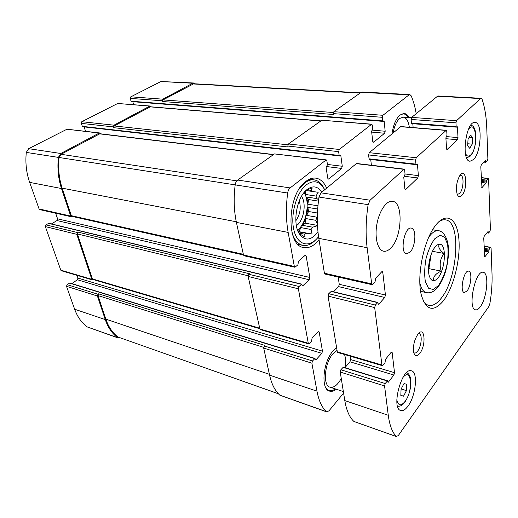 <?xml version="1.0" encoding="UTF-8"?>
<svg xmlns="http://www.w3.org/2000/svg" width="518" height="518" viewBox="0 0 518 518"><rect width="100%" height="100%" fill="white"/><g stroke="black" fill="none" stroke-linecap="round" stroke-linejoin="round"><path stroke-width="0.78" d="M150.175 106.028L117.703 103.477L81.792 121.711L113.979 125.175L149.799 106.106L150.952 106.818M113.979 125.175L113.39 126.904L113.61 127.668L287.956 146.97L287.801 146.063L338.642 151.644L339.16 155.445L339.484 155.937L340.527 155.29L340.85 155.782L342.275 166.265L341.64 168.441L328.807 178.95L328.347 179.105L327.706 178.16L326.139 167.489L327.46 164.718L326.897 160.871L326.223 159.874L290.138 187.917C288.85 189.012 288.027 190.721 287.665 193.039C285.819 207.135 285.988 220.26 288.157 232.414L294.334 266.44L294.91 267.256L297.928 264.847L298.42 261.422L304.979 255.439L305.581 255.225L306.157 256.047L309.829 277.454L309.162 279.726L302.765 285.858L302.182 285.593L301.722 284.149L299.067 286.493L298.387 288.804L308.275 343.253L308.709 343.9L309.395 343.615L311.59 341.284L312.056 338.073L318.11 331.656L318.751 331.384L319.185 332.044L322.468 351.152L321.846 353.328L315.928 359.855L315.391 359.699L315.015 358.443L312.529 360.955L311.888 363.176L316.971 391.168C318.751 400.576 321.872 407.401 326.327 411.642L326.754 411.907L329.034 410.78L343.602 393.084M81.792 121.711L81.209 123.368L82.53 126.709L339.484 155.937M100.531 133.806L99.683 132.958L99.184 133.055L60.8 153.49L58.379 157.394C57.245 168.389 58.288 178.775 61.506 188.539L70.701 216.071L71.406 216.77L72.403 216.459M99.683 132.958L66.984 129.222L28.684 148.666L26.288 152.409C25.24 162.969 26.366 172.96 29.662 182.375L39.09 208.948L39.802 209.628L71.406 216.77M301.722 284.149L48.796 223.297L45.947 224.864L77.409 232.524L76.793 234.33L91.822 279.325L92.372 279.901L93.344 279.597M45.947 224.864L45.344 226.599L60.794 270.163L61.351 270.726L92.372 279.901M315.015 358.443L69.807 282.964L67.094 284.647L97.967 294.243L97.39 295.992L105.264 319.587C108.003 327.564 112.147 333.611 117.703 337.723L120.079 337.84M67.094 284.647L66.524 286.325L74.65 309.233C77.473 316.984 81.695 322.895 87.328 326.962L118.227 338.001M195.299 83.832L193.771 83.003L192.761 83.236L162.833 99.171L162.477 101.515L333.417 114.478L333.301 113.617L382.362 117.301L382.737 120.895L383.022 121.374L383.87 120.836L384.155 121.316L385.185 131.248L384.621 133.243L373.653 142.223L372.74 141.401L371.6 131.307L372.753 128.807L372.345 125.168L371.749 124.184L339.284 149.456L338.642 151.644M193.771 83.003L160.943 81.527L130.808 96.827L130.277 98.381L131.035 101.204L131.604 101.554M287.801 146.063L288.435 143.978L321.859 120.228L371.425 124.301M84.188 126.897L85.522 131.274M326.223 159.874L274.449 153.911L325.783 160.023M273.588 154.526L99.909 133.735L61.04 154.299L59.071 157.491C57.964 168.318 59 178.542 62.166 188.163L71.335 215.682L72.047 216.382L243.492 254.998L236.415 222.403C233.929 210.774 233.521 198.271 235.185 184.881C235.522 182.679 236.35 181.067 237.671 180.044L274.449 153.911M294.334 266.44L243.492 254.992L244.114 255.782L294.91 267.256M55.64 213.209L57.576 218.836L309.829 277.454M51.424 223.925L56.986 220.545L57.576 218.836M308.709 343.9L260.004 329.493L248.154 276.457L248.821 274.255L249.423 273.737L78.037 232.129L77.422 233.929L92.418 278.911L92.968 279.487L259.486 328.626M77.409 232.524L78.037 232.129M77.02 275.362L77.959 278.095L322.468 351.152M71.847 283.592L77.396 279.746L77.959 278.095M326.754 411.907L279.837 395.169C275.058 390.928 271.639 384.252 269.587 375.142L263.707 348.083L264.892 345.422L98.549 293.823L97.973 295.564L105.834 319.146C108.527 327.013 112.6 332.977 118.059 337.05L278.431 393.816M97.967 294.243L98.549 293.823M416.194 113.656C415.08 106.935 413.396 100.971 411.143 95.772L409.855 94.574L409.006 94.885L382.938 115.287L382.362 117.301M409.855 94.574L362.056 92.016L361.163 92.308L409.006 94.885M333.301 113.617L333.87 111.694L361.163 92.308M132.822 101.703L133.618 104.668M371.749 124.184L321.859 120.228M391.977 133.793C393.317 124.89 396.005 118.641 400.032 115.041L404.157 113.5C406.157 113.688 407.854 115.048 409.233 117.592M336.311 389.251C333.87 391.135 331.598 391.757 329.493 391.096C320.493 389.212 323.031 361.318 333.307 350.705L336.37 347.947M319.049 239.782C314.193 245.817 309.123 248.4 303.846 247.539C285.904 246.108 286.92 194.626 305.737 181.501C309.168 178.833 312.542 177.713 315.857 178.147C320.467 178.924 324.067 182.245 326.657 188.112M320.94 120.882L150.369 106.766L114.2 125.945L113.61 127.668M360.457 92.806L193.758 83.748L163.015 99.903L162.477 101.515M317.987 231.98C311.072 240.766 304.811 241.336 299.203 233.683C292.281 223.129 296.71 197.423 306.805 189.724L307.044 189.523C312.924 185.282 317.819 186.176 321.73 192.204M318.557 236.642C310.017 248.135 297.915 245.927 294.049 230.711C290.009 215.676 296.212 192.586 306.28 184.842C313.934 179.526 320.059 181.171 324.656 189.776M306.928 189.737L312.14 188.176L311.104 190.417L312.749 191.524L318.207 192.275L315.967 196.069L316.893 198.588L306.688 196.995L307.867 204.17L308.54 199.553L306.688 196.995M298.115 231.52L312.069 234.045L306.624 233.398L304.701 234.207L304.985 237.056L299.119 233.534M312.069 234.045L311.059 229.5L300.919 227.603L297.759 230.633M317.424 225.686L312.691 227.195L311.059 229.5M317.456 224.249L315.896 220.338L305.769 218.544L302.557 225.33L305.096 223.148L305.769 218.544M317.696 209.039L307.867 207.407L306.701 215.391L316.828 217.152L315.896 220.338M318.615 199.767L316.893 198.588M304.06 192.547C310.34 201.755 306.559 223.562 297.572 230.121M311.104 190.417L306.811 189.776M312.749 191.524L305.944 190.494M315.967 196.069L305.743 194.496L304.409 192.126M317.948 205.814L307.867 204.17M312.691 227.195L302.557 225.33M306.624 233.398L298.238 231.799M304.701 234.207L298.867 233.081M301.457 196.38C306.798 203.147 303.697 221.076 296.4 225.654M299.281 200.848C301.236 208.016 300.097 214.64 295.849 220.733M299.624 188.351L304.571 183.061C307.834 180.523 311.04 179.461 314.193 179.875C318.544 180.614 321.95 183.748 324.404 189.271M315.604 239.938C311.447 244.308 307.193 246.121 302.862 245.37C297.954 244.243 294.328 239.989 291.99 232.595M332.006 390.54L328.859 390.837M341.252 378.412C337.613 385.062 333.87 387.982 330.024 387.173C322.513 385.599 324.598 362.445 333.145 353.567L336.797 350.608M344.548 354.506C345.733 358.035 345.856 362.412 344.91 367.644M335.308 388.921L333.877 389.821C330.931 391.31 328.438 390.915 326.405 388.63M403.49 113.507L405.847 114.769M393.181 132.789C394.405 125.991 396.574 121.212 399.689 118.447L403.166 117.146C406.358 117.683 408.411 121.057 409.337 127.266M400.861 114.446C403.198 113.351 405.29 113.856 407.135 115.954L408.229 117.521M299.041 231.559L300.919 227.603M305.743 194.496L305.206 191.233M308.54 199.553L318.447 201.12M306.701 215.391L308.54 211.506L307.867 207.407M308.54 211.506L317.476 213.021M305.096 223.148L317.502 225.401M439.232 244.47C437.898 246.95 439.491 249.948 444.017 253.457C440.164 258.735 439.225 264.62 441.194 271.115C435.761 273.549 433.197 276.638 433.514 280.387M439.588 244.205C446.917 243.674 445.48 269.593 437.859 278.069C433.974 282.297 431.099 281.501 429.221 275.667C427.117 268.246 429.959 253.619 434.699 247.539C436.383 245.305 438.008 244.198 439.588 244.205M369.567 159.259L369.069 158.832L368.609 154.94L369.256 152.687L400.841 126.567L446.251 130.29L446.749 131.326L446.995 135.192L445.875 137.872L446.555 148.588L447.034 149.579L457.433 139.724L445.927 138.701M457.433 139.724L458.003 137.6L457.42 127.065L457.18 126.56L456.41 127.143L456.17 126.638L455.957 122.824L456.539 120.681L480.568 98.569L481.19 98.297L482.07 99.275C484.79 107.245 486.35 116.783 486.758 127.888L487.872 158.799L487.36 160.735L485.955 162.251L485.308 160.509L481.313 164.795L480.795 166.77L481.96 187.594L486.156 183.022L486.629 180.115L488.273 178.425L488.603 179.247L490.416 229.474L489.931 231.345L488.603 233.003L487.995 231.546L484.22 236.247L483.728 238.15L484.751 256.941L488.765 251.942L489.212 249.19L490.52 247.5L490.811 247.326L491.083 248.005L492.029 274.197C492.327 283.255 491.621 292.994 489.918 303.412L488.765 306.637L398.29 435.586L396.309 436.473C392.288 432.375 389.607 425.304 388.267 415.274L384.57 385.936L385.211 383.553L387.548 380.769L387.84 382.077L388.325 382.219L393.881 375.013L394.509 372.682L392.165 352.603L391.789 351.929L391.2 352.246L385.515 359.33L384.991 362.755L382.931 365.339L382.303 365.669L381.928 365.002L374.682 307.562L375.375 305.063L377.862 302.467L378.231 303.988L378.755 304.247L384.764 297.468L385.437 295.027L382.789 272.351L382.29 271.497L381.74 271.749L375.582 278.36L375.026 282.032L372.196 284.719L371.691 283.864L367.132 247.708C365.501 234.486 365.831 220.137 368.117 204.655L370.085 200.213L404.098 169.127L404.675 170.182L405.057 174.281L403.768 177.266L404.843 188.63L405.393 189.627L405.814 189.452L417.748 177.952L418.389 175.628L417.45 164.471L417.178 163.953L416.207 164.659L415.935 164.141L415.591 160.101L416.245 157.75L446.251 130.29M413.131 127.577L412.801 123.718M411.849 123.575L411.434 123.135L411.117 119.457L411.7 117.392L437.807 95.979L481.19 98.297M396.594 436.661L353.859 421.432C349.462 417.301 346.445 410.347 344.8 400.576L340.235 372.053L340.87 369.768L343.305 367.152L387.548 380.769M344.956 367.657L349.954 361.791L350.582 359.557L350.064 356.138M382.303 365.669L337.393 352.389L328.069 296.102L328.755 293.719L331.345 291.271L377.862 302.467M333.527 291.796L338.597 286.635L339.264 284.298L338.17 277.033M372.196 284.719L324.954 274.048L324.404 273.213L318.816 238.351C316.822 225.628 316.88 211.862 318.984 197.06L320.979 192.832L356.526 163.474L404.098 169.127M371.393 165.242L370.726 159.486M480.303 306.792C478.626 309.11 477.052 310.127 475.582 309.842C467.23 309.071 475.297 269.638 483.249 272.332C489.355 272.818 487.121 297.967 480.303 306.792M467.074 290.922L464.355 292.56C459.362 292.087 463.895 269.606 468.673 271.147C472.332 271.419 471.121 285.994 467.074 290.922M410.107 252.117L406.572 253.794C399.462 253.16 404.422 226.224 411.311 228.114C416.653 228.49 415.695 246.549 410.107 252.117M390.825 248.025C388.383 250.55 385.988 251.606 383.631 251.204C377.751 250.22 374.456 237.801 376.864 224.359C379.189 210.904 386.558 200.252 392.45 201.275C403.567 202.046 402.11 237.27 390.825 248.025M473.556 159.544L470.079 161.221C460.755 161.448 465.883 120.7 475.045 122.436C482.672 122.242 481.313 152.357 473.556 159.544M408.035 406.067C405.413 409.647 402.985 411.137 400.744 410.528C390.701 408.385 402.097 366.738 411.506 370.836C418.24 372.125 415.837 395.83 408.035 406.067M461.803 195.48C459.796 197.481 458.223 196.969 457.09 193.946C455.736 187.516 456.662 181.365 459.861 175.492C466.226 165.974 468.291 188.889 461.803 195.48M419.755 353.444C416.854 356.844 414.821 356.442 413.649 352.227C412.924 345.545 414.406 339.465 418.091 333.987C424.857 325.369 426.411 345.215 419.755 353.444M443.162 301.087C433.378 312.425 426.1 310.411 421.328 295.033C416.556 276.858 423.407 241.679 434.647 226.625C445.771 210.904 457.044 217.929 458.831 238.474C460.806 258.793 453.619 287.768 443.162 301.087M438.675 221.866C441.064 220.189 443.317 219.515 445.441 219.846C461.732 221.29 457.828 278.826 440.85 298.692C436.7 303.891 432.679 306.119 428.787 305.367C426.696 304.875 424.857 303.399 423.271 300.952M418.33 333.702L419.133 333.702C422.571 334.207 421.477 346.458 417.599 351.185C416.478 352.628 415.423 353.237 414.439 353.004L413.733 352.603M459.958 175.356L460.599 175.291C464.316 175.311 463.571 189.582 459.699 193.35L457.744 194.321L457.141 194.095M400.835 395.461L403.528 396.173L406.442 390.624L406.695 384.33L404.027 383.527L401.074 389.102L400.835 395.461M467.657 145.843L469.748 148.303L472.209 144.166L472.617 137.561L470.551 135.03L468.052 139.167L467.657 145.843M469.198 137.27L472.617 137.561M467.78 143.758L472.209 144.166M400.841 395.325L403.528 396.173M401.146 388.973L406.442 390.624M432.485 251.314L444.017 253.457M431.112 254.629L428.891 268.641L441.194 271.115M428.891 268.641L428.528 269.069M430.639 256.041L428.651 266.258M117.703 103.477L149.799 106.106M81.209 123.368L113.39 126.904M66.984 129.222L99.184 133.055M28.684 148.666L60.8 153.49M26.288 152.409L58.379 157.394M29.662 182.375L61.506 188.539M39.09 208.948L70.701 216.071M45.344 226.599L76.793 234.33M60.794 270.163L91.822 279.325M66.524 286.325L97.39 295.992M74.65 309.233L105.264 319.587M87.328 326.962L117.703 337.723M160.943 81.527L192.761 83.236M130.808 96.827L162.833 99.171M130.277 98.381L162.296 100.783M288.435 143.978L339.284 149.456M82.116 126.321L339.16 155.445M339.925 155.672L340.85 155.782M327.421 164.439L342.275 166.265M326.327 166.524L341.64 168.441M327.946 178.833L328.807 178.95M237.671 180.044L290.138 187.917M235.185 184.881L287.665 193.039M236.415 222.403L288.157 232.414M304.662 255.73L306.157 256.047M56.986 220.545L309.162 279.726M302.214 285.722L302.765 285.858M48.439 223.355L301.398 284.265M248.821 274.255L299.067 286.493M248.154 276.457L298.387 288.804M259.531 328.859L308.275 343.253M318.046 331.721L319.185 332.044M77.396 279.746L321.846 353.328M315.391 359.693L315.928 359.855M69.418 283.042L314.679 358.592M264.335 345.972L312.529 360.955M263.707 348.083L311.888 363.176M269.587 375.142L316.971 391.168M279.837 395.169L326.327 411.642M333.87 111.694L382.938 115.287M131.035 101.204L382.737 120.895M383.268 121.244L384.155 121.316M372.112 130.109L385.185 131.248M371.684 132.09L384.621 133.243M373.005 142.159L373.653 142.223M149.987 106.85L320.765 121.005M114.2 125.945L287.898 144.813M192.936 83.942L360.094 93.065M163.015 99.903L333.378 112.516M97.973 295.564L263.694 347.351M105.834 319.146L269.412 374.333M118.059 337.05L278.296 393.674M77.422 233.929L248.122 275.777M92.418 278.911L259.369 328.095M71.335 215.682L243.343 254.306M62.166 188.163L236.279 221.762M59.071 157.491L235.185 184.868M61.04 154.299L236.81 180.86M99.417 133.832L273.362 154.688M416.245 157.75L369.256 152.687M445.953 130.413L400.524 126.69M447.345 149.443L446.769 149.385M458.003 137.6L446.374 136.584M457.42 127.065L456.63 127.007M456.17 126.638L411.434 123.135M455.957 122.824L411.117 119.457M456.539 120.681L411.7 117.392M480.568 98.569L437.14 96.238M485.651 161.881L484.168 161.726M485.612 160.878L485.023 160.813M482.239 187.451L481.734 187.386M486.156 183.022L481.436 182.446M486.408 182.058L481.397 181.449M486.376 181.08L481.358 180.478M486.629 180.115L481.313 179.481M488.008 178.561L481.248 177.765M488.319 232.731L487.185 232.55M488.28 231.818L487.833 231.747M485.055 256.753L484.531 256.656M488.765 251.942L484.259 251.139M489.005 251.01L484.22 250.162M488.973 250.123L484.181 249.275M489.212 249.19L484.142 248.297M490.52 247.5L484.065 246.374M396.309 436.473L353.859 421.432M388.267 415.274L344.8 400.576M384.57 385.936L340.235 372.053M385.211 383.553L340.87 369.768M387.237 380.944L342.981 367.307M388.325 382.219L387.84 382.07M393.881 375.013L349.954 361.791M394.509 372.682L350.582 359.557M392.165 352.603L391.142 352.318M381.928 365.002L336.978 351.728M374.682 307.562L328.069 296.102M375.375 305.063L328.755 293.719M377.564 302.603L331.034 291.401M378.755 304.247L378.257 304.124M384.764 297.468L338.597 286.635M385.437 295.027L339.264 284.298M382.789 272.351L381.442 272.067M371.691 283.864L324.404 273.213M367.132 247.708L318.816 238.351M368.117 204.655L318.984 197.06M370.085 200.213L320.979 192.832M403.69 169.295L356.099 163.63M405.814 189.452L405.044 189.342M417.748 177.952L403.975 176.23M418.389 175.628L405.031 173.983M417.45 164.471L416.621 164.374M415.935 164.141L369.069 158.832M415.591 160.101L368.609 154.94M420.616 291.356L426.418 292.644C423.394 291.899 421.212 288.72 419.865 283.119M428.82 237.121C432.174 232.427 435.385 230.303 438.468 230.75L432.608 229.765M438.429 285.554L433.19 289.517L428.509 288.189L425.362 281.637C424.294 274.935 424.514 267.269 426.029 258.637C428.269 250.278 431.209 243.628 434.848 238.675L440.183 235.256L444.69 237.276L447.533 244.153C448.413 250.731 448.128 258.074 446.691 266.174C444.625 274.054 441.867 280.51 438.429 285.554M402.855 377.596C411.564 366.498 413.558 390.455 405.063 401.431C400.932 406.416 398.187 405.853 396.82 399.741M468.285 129.714C476.1 117.651 478.787 147.326 470.778 154.914C468.525 157.038 466.712 156.397 465.326 153.004M131.423 101.593L383.022 121.374M314.193 179.875L309.421 179.215M302.862 245.37L298.148 244.412M456.41 127.143L411.7 123.634M485.832 162.315L483.818 162.102M488.273 178.425L481.241 177.59M488.461 233.087L486.952 232.841M490.811 247.326L484.058 246.147M416.207 164.659L369.373 159.33M426.418 292.644C430.27 293.395 433.974 291.718 437.529 287.619C440.294 284.175 442.676 279.707 444.677 274.197C447.843 265.132 448.925 253.438 448.452 248.329C447.876 237.218 442.579 230.795 438.468 230.75M397.533 406.196C400.194 406.572 402.596 405.27 404.733 402.285C408.955 396.199 410.619 388.461 410.8 384.706C411.188 378.121 409.809 374.087 406.669 372.617M466.64 157.899L470.111 156.242C472.422 153.386 473.627 151.949 475.284 144.373C476.644 132.614 475.155 126.198 470.817 125.116M343.363 391.576L330.024 387.173M411.421 117.754L403.166 117.146"/></g></svg>
